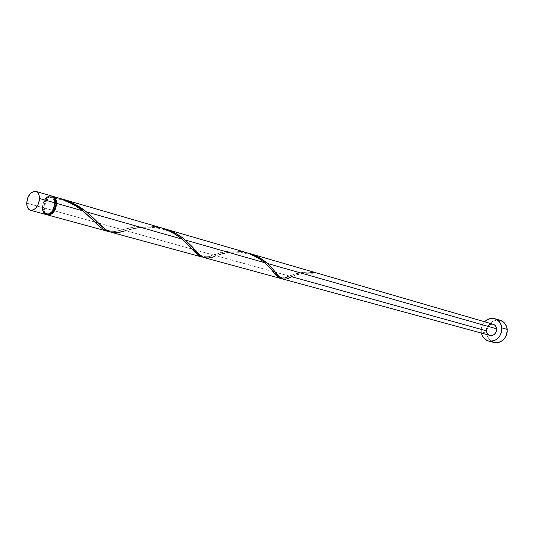 <?xml version="1.0" encoding="UTF-8"?>
<svg xmlns="http://www.w3.org/2000/svg" width="534" height="534" viewBox="0 0 534 534"><rect width="100%" height="100%" fill="white"/><g stroke="black" fill="none" stroke-linecap="round" stroke-linejoin="round"><path stroke-width="0.4" stroke-dasharray="2.67 2" d="M51.371 195.898C46.311 195.891 43.301 199.749 42.34 207.466L26.7 203.127L42.34 207.466C42.426 211.331 43.688 213.693 46.118 214.555M47.913 214.041C45.73 213.266 44.596 211.144 44.509 207.673L45.503 202.76L47.085 199.923L50.269 197.393L49.642 196.752L60.636 198.615L49.642 196.752L47.406 198.494L45.557 201.184L44.322 204.462L43.875 207.893L44.909 212.605L46.912 214.688C44.943 213.527 43.928 211.264 43.875 207.893L98.443 223.052L43.875 207.893C44.209 202.673 46.131 198.962 49.642 196.752L50.036 197.413L52.459 197.226L53.874 197.927L52.632 197.273L50.269 197.393C46.805 199.142 44.883 202.566 44.509 207.673L42.967 207.245C43.835 200.297 46.545 196.826 51.097 196.826C53.24 197.613 54.355 199.723 54.448 203.16L55.082 203.341L54.448 203.16L53.447 208.126L50.837 212.098L47.513 213.733L46.438 213.64L44.596 212.492L43.067 208.814L43.094 205.597L43.962 202.326L46.545 198.368L49.849 196.699L51.918 197.186L54.021 200.137L54.448 203.16C53.594 210.096 50.897 213.587 46.371 213.62C44.188 212.846 43.054 210.716 42.967 207.245L44.509 207.673L44.923 210.67L46.138 212.912L47.98 214.061L49.315 214.134L46.371 213.62M500.258 320.327C491.847 319.579 487.342 323.898 486.741 333.276L481.214 331.761C480.94 327.936 482.069 324.605 484.598 321.768L482.336 325.166L481.581 327.295L481.214 331.761L486.741 333.276C487.409 338.062 489.832 341.133 494.023 342.481M282.633 278.948L286.271 278.635L296.537 274.917L302.411 273.441L313.551 272.48L306.71 272.113L301.763 272.567L295.102 274.069L289.335 276.071L275.404 272.2L289.335 276.071L283.714 278.101L281.204 278.434M273.061 271.552L215.923 255.679L224.881 253.116L234.539 251.761L241.768 251.961L248.35 253.149C236.816 250.953 226.67 251.581 217.919 255.032L215.923 255.679L275.37 272.193M493.076 324.231C488.87 323.891 486.614 326.074 486.32 330.786C486.648 333.176 487.856 334.718 489.932 335.405M58.586 197.994L54.007 196.859M161.175 227.804L152.898 226.209L143.399 225.922L134.361 226.977L122.526 229.74L98.483 223.058L122.526 229.74L113.855 231.623L109.25 231.636C112.874 231.976 117.3 231.342 122.526 229.74L127.86 228.365C144.32 222.985 168.998 226.262 182.408 239.232M246.528 252.602L239.279 251.24L231.002 251.093L223.219 252.181L213.286 254.952L195.057 249.885L213.286 254.952L206.358 256.934L202.993 257.148C205.657 257.241 209.088 256.514 213.286 254.952L216.724 253.87C230.401 248.357 253.316 250.786 264.951 262.761M192.26 249.111L125.697 230.621L136.384 228.051L147.598 226.75L155.881 227.077L163.324 228.445C150.822 225.962 139.467 226.369 129.255 229.68L125.697 230.621L195.01 249.872M108.576 231.522L107.568 231.289M202.319 257.054L201.592 256.894M111.332 232.303L116.399 232.577L125.697 230.621M280.61 278.374L280.083 278.261M204.669 257.722L208.507 257.755L215.923 255.679M281.278 278.441L291.424 275.29C297.592 272.66 304.967 271.719 313.551 272.48L312.851 273.308L312.383 272.767L313.551 272.48L313.004 273.295L312.383 272.767C304.473 272.734 297.818 273.929 292.425 276.358L291.564 276.692L486.32 330.786L486.501 328.543L488.143 325.647M50.269 197.393L50.91 196.292L50.269 197.393M481.414 333.082L481.214 331.761L481.414 333.082M489.925 335.405L489.051 335.065M500.224 320.32L499.824 320.206M497.835 319.946L495.819 320.12L492.001 321.735L488.944 324.799L487.101 328.851L486.741 333.276L487.148 335.425L489.057 339.183L492.168 341.767M45.096 214.107L46.191 214.575M45.203 198.855L43.441 202.006L42.34 207.466M52.632 197.273L51.097 196.826M292.425 276.358C297.899 273.955 304.694 272.941 312.817 273.308M277.4 274.703C280.69 278.761 285.363 278.962 291.424 275.29M217.919 255.032L229.346 252.509C232.724 252.155 239.98 251.067 253.103 255.666C263.656 261.086 263.229 261.687 268.048 265.919L272.227 270.524M196.812 251.841C201.398 257.582 208.033 258.262 216.724 253.87M129.255 229.68L139.08 227.758C148.265 226.476 157.503 227.391 166.795 230.488C176.033 234.119 183.796 240.4 184.938 241.655L190.498 247.155M99.825 224.393C107.955 235.2 120.524 230.294 127.86 228.365M50.029 197.413L53.974 198.007C60.789 199.269 67.538 201.718 74.219 205.35L80.307 209.201C83.825 211.551 90.219 217.198 91.921 218.967"/><path stroke-width="0.8" d="M46.191 214.575L48.627 214.428L52.192 211.624L53.981 208.447L55.089 202.927C54.989 199.115 53.747 196.772 51.371 195.898L35.778 191.366C38.154 192.24 39.383 194.61 39.476 198.474L55.089 202.927L54.034 198.194L51.357 195.891M30.458 210.296L46.118 214.555C51.151 214.514 54.141 210.636 55.089 202.927L39.476 198.474C38.495 206.291 35.484 210.229 30.451 210.289C28.028 209.428 26.773 207.038 26.7 203.127L27.141 206.504L29.43 209.842L31.713 210.416L35.424 208.56L38.341 204.075L39.336 200.35L39.015 195.077L37.647 192.56L36.686 191.766L34.39 191.232L30.705 193.121L27.828 197.587L26.7 203.127C27.695 195.297 30.718 191.379 35.778 191.366M55.983 203.594L53.874 197.927L55.029 199.336L55.883 202.019L55.983 203.594L55.082 203.341L55.983 203.594L55.529 206.932L53.38 211.411L51.297 213.373L49.315 214.134C53.24 212.906 55.463 209.395 55.983 203.594M488.523 341.032L494.023 342.481C502.294 343.015 506.699 338.649 507.24 329.391C506.572 324.752 504.243 321.735 500.258 320.327L494.811 318.691C498.816 320.106 501.152 323.15 501.813 327.823L507.24 329.391L501.813 327.823C501.266 337.161 496.834 341.566 488.523 341.032C484.785 339.884 482.416 337.234 481.414 333.082L482.402 335.933L484.965 339.19L488.53 341.039L490.526 341.326L492.562 341.179L496.44 339.577L499.57 336.473L501.459 332.342L501.813 327.823L501.393 325.64L499.43 321.842L496.26 319.272L492.375 318.311L490.346 318.491L486.514 320.126L484.598 321.768C487.615 318.751 491.02 317.73 494.811 318.691M275.37 272.193L273.061 271.552M489.051 335.065L486.915 332.876L486.32 330.786L291.564 276.692C284.549 281.371 278.621 279.202 273.768 270.184L279.569 277.139L282.633 278.948M282.373 278.888L489.932 335.405C494.104 335.699 496.333 333.503 496.62 328.817C496.286 326.461 495.105 324.932 493.076 324.231L249.598 253.49L259.224 257.575L267.354 263.449L496.62 328.817L267.354 263.449L273.762 270.164L267.354 263.449C262.227 258.716 255.893 255.285 248.35 253.149L249.598 253.49M107.568 231.289L104.39 229.98L101.039 227.671L82.93 210.863L56.631 203.367L56.21 200.21L54.995 197.787L52.906 196.345C55.282 197.213 56.524 199.556 56.631 203.367L82.93 210.863L74.994 205.256L70.588 202.766L58.586 197.994M201.592 256.894L199.249 255.853L196.772 253.91L182.408 239.232L86.421 211.864C79.206 205.837 70.608 201.425 60.636 198.615L67.237 200.717L74.847 204.168L86.421 211.864L182.408 239.232L172.202 232.23L161.175 227.804M195.01 249.872L192.26 249.111M280.083 278.261L276.525 275.764L270.177 268.075L264.951 262.761L185.285 240.046C179.25 234.746 171.928 230.875 163.324 228.445L174.084 232.537L180.826 236.602L185.285 240.046L264.951 262.761L256.16 256.52L246.528 252.602M54.007 196.859C65.255 199.482 74.9 204.148 82.93 210.863L91.928 218.967C98.416 226.409 104.19 230.628 109.25 231.636L108.576 231.522M56.631 203.367C55.683 211.063 52.692 214.935 47.66 214.975L50.169 214.848L53.734 212.051L55.523 208.881L56.631 203.367M182.408 239.232L190.504 247.169C195.244 253.296 199.409 256.62 202.993 257.148L202.319 257.054M125.697 230.621C111.472 235.407 106.473 231.95 93.977 218.593L86.421 211.864L104.684 228.826L107.848 230.962L111.332 232.303M281.204 278.434L280.61 278.374M215.923 255.679C207.045 260.585 199.155 257.622 192.253 246.788L185.285 240.046L199.763 254.865L202.092 256.66L204.669 257.722M493.062 324.231L494.704 325.093L496.006 326.721L496.62 328.817L496.44 331.073L495.499 333.129L493.943 334.678L492.008 335.486L489.925 335.405M488.143 325.647L490.9 324.138L492.909 324.191M492.168 341.767L496.019 342.775L500.031 342.04L503.582 339.671L506.125 336.013L507.26 331.641L506.813 327.222L504.857 323.45L503.402 321.995L500.224 320.32M499.824 320.206L497.835 319.946M42.34 207.466L42.793 210.803L45.096 214.107M51.177 195.844L48.741 196.031L45.203 198.855M264.951 262.761L272.227 270.524C275.691 275.624 278.708 278.261 281.278 278.441M58.84 198.067L52.939 196.352M161.855 227.998L62.451 199.115M247.122 252.769L164.819 228.859M107.588 231.295L47.666 214.982M201.605 256.894L110.858 232.183M280.09 278.267L204.315 257.635M273.768 270.184L277.4 274.703M192.253 246.788L196.812 251.841M93.977 218.593L99.825 224.393"/></g></svg>
